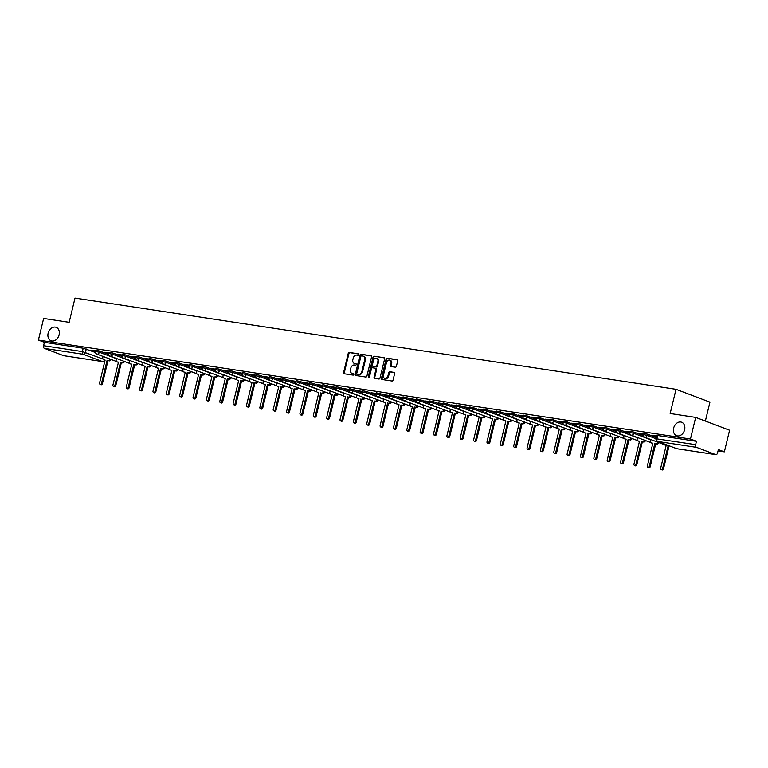 <?xml version="1.0" encoding="UTF-8"?>
<svg xmlns="http://www.w3.org/2000/svg" width="768" height="768" viewBox="0 0 768 768"><rect width="100%" height="100%" fill="white"/><g stroke="black" fill="none" stroke-linecap="round" stroke-linejoin="round"><path stroke-width="1.15" d="M358.666 354.624A0.768 0.586 -69.3 0 0 358.262 353.789L349.334 352.435A1.104 0.845 -69.3 0 0 348.23 353.376L343.584 372.566A1.104 0.845 -69.3 0 0 344.17 373.757L353.107 375.11A0.768 0.586 -69.3 0 0 353.462 373.622L352.31 373.45A3.533 2.698 -69.3 0 1 351.888 373.334A3.533 2.698 -69.3 0 1 350.448 369.629L350.832 368.026A3.533 2.698 -69.3 0 1 354.346 365.021L355.498 365.203A0.768 0.586 -69.3 0 0 355.862 363.706L354.71 363.533A3.533 2.698 -69.3 0 1 354.278 363.418A3.533 2.698 -69.3 0 1 352.838 359.712L353.232 358.109A3.533 2.698 -69.3 0 1 356.746 355.104L357.898 355.286A0.768 0.586 -69.3 0 0 358.666 354.624M673.642 428.131A7.19 5.491 -69.3 0 0 676.579 435.686A7.19 5.491 -69.3 0 0 684.605 429.792A7.19 5.491 -69.3 0 0 681.667 422.237A7.19 5.491 -69.3 0 0 673.642 428.131M48.134 333.216A7.19 5.491 -69.3 0 0 51.072 340.771A7.19 5.491 -69.3 0 0 59.098 334.877A7.19 5.491 -69.3 0 0 56.16 327.322A7.19 5.491 -69.3 0 0 48.134 333.216M395.299 367.2A1.104 0.845 -69.3 0 0 396.394 366.269L397.699 360.883A1.104 0.845 -69.3 0 0 397.114 359.683L387.197 358.186A1.104 0.845 -69.3 0 0 386.102 359.117L381.456 378.307A1.104 0.845 -69.3 0 0 382.042 379.507L391.958 381.014A1.104 0.845 -69.3 0 0 393.062 380.074L394.627 373.565A1.104 0.845 -69.3 0 0 394.051 372.374L389.808 371.731A1.104 0.845 -69.3 0 0 388.704 372.672L387.926 375.898A2.947 2.256 -69.3 0 1 384.634 378.317A2.947 2.256 -69.3 0 1 383.424 375.216L386.486 362.582A2.947 2.256 -69.3 0 1 389.779 360.163A2.947 2.256 -69.3 0 1 390.979 363.264L390.47 365.366A1.104 0.845 -69.3 0 0 391.056 366.557L395.299 367.2M38.4 340.07L43.632 318.451L69.149 322.32L75.005 298.099L676.022 389.299L670.166 413.52L695.683 417.398L690.451 439.008L38.4 340.07L44.4 342.336L43.584 345.706L82.387 351.59L102.883 358.963M371.558 356.918A1.104 0.845 -69.3 0 0 370.973 355.718L361.056 354.211A1.104 0.845 -69.3 0 0 359.962 355.152L355.315 374.342A1.104 0.845 -69.3 0 0 355.901 375.542L365.818 377.04A1.104 0.845 -69.3 0 0 366.912 376.109L371.558 356.918M374.131 356.198L384.048 357.706A1.104 0.845 -69.3 0 1 384.634 358.896L379.987 378.086A1.104 0.845 -69.3 0 1 378.893 379.027L374.64 378.384A1.104 0.845 -69.3 0 1 374.064 377.194L375.946 369.408A1.104 0.845 -69.3 0 0 375.36 368.208L372.547 367.786A1.104 0.845 -69.3 0 0 371.443 368.726L369.485 376.829A0.768 0.586 -69.3 0 1 368.314 376.646L373.027 357.139A1.104 0.845 -69.3 0 1 374.131 356.198L384.442 357.917M695.683 417.398L729.6 430.234L724.368 451.843L718.051 450.883M705.36 421.056L709.939 402.134L676.022 389.299M690.451 439.008L696.461 441.283L695.645 444.653A2.246 1.43 98.6 0 0 696.47 447.341L715.67 454.598A2.246 1.43 98.6 0 0 715.862 454.646A2.246 1.43 98.6 0 0 717.552 452.938L718.368 449.578L724.368 451.843M44.4 342.336L83.194 348.221L95.434 352.464M64.003 355.718A2.246 1.43 -81.4 0 1 63.802 355.709A2.246 1.43 -81.4 0 1 63.619 355.661L44.419 348.394A2.246 1.43 -81.4 0 1 43.584 345.706M108.922 352.963L104.122 352.234M122.285 354.989L117.475 354.259M135.638 357.014L130.838 356.285M149.002 359.04L144.192 358.31M162.355 361.066L157.555 360.336M175.718 363.091L170.918 362.362M189.082 365.126L184.272 364.397M202.435 367.152L197.635 366.422M215.798 369.178L210.998 368.448M229.162 371.203L224.352 370.474M242.515 373.229L237.715 372.499M255.878 375.254L251.078 374.534M269.242 377.29L264.432 376.56M282.595 379.315L277.795 378.586M295.958 381.341L291.149 380.611M309.312 383.366L304.512 382.637M322.675 385.392L317.875 384.662M336.038 387.418L331.229 386.698M349.392 389.453L344.592 388.723M362.755 391.478L357.955 390.749M376.118 393.504L371.309 392.774M389.472 395.53L384.672 394.8M402.835 397.555L398.035 396.826M416.198 399.59L411.389 398.861M429.552 401.616L424.752 400.886M442.915 403.642L438.106 402.912M456.269 405.667L451.469 404.938M469.632 407.693L464.832 406.963M482.995 409.718L478.186 408.989M496.349 411.754L491.549 411.024M509.712 413.779L504.912 413.05M523.075 415.805L518.266 415.075M536.429 417.83L531.629 417.101M549.792 419.856L544.982 419.126M563.155 421.882L558.346 421.152M576.509 423.917L571.709 423.187M589.872 425.942L585.062 425.213M603.226 427.968L598.426 427.238M616.589 429.994L611.789 429.264M629.952 432.019L625.142 431.29M643.306 434.045L638.506 433.315M656.669 436.08L651.869 435.35M647.376 434.141L647.088 435.341L643.19 434.554L643.478 433.354L647.376 434.141L656.314 437.53M634.013 432.115L633.725 433.306L629.827 432.518L630.115 431.328L634.013 432.115L643.181 435.581M620.65 430.09L620.362 431.28L616.464 430.493L616.762 429.302L620.65 430.09L629.827 433.555M607.296 428.064L607.008 429.254L603.11 428.467L603.398 427.277L607.296 428.064L616.464 431.53M593.933 426.038L593.645 427.229L589.747 426.442L590.035 425.242L593.933 426.038L603.101 429.504M580.579 424.003L580.282 425.203L576.394 424.416L576.682 423.216L580.579 424.003L589.747 427.478M567.216 421.978L566.928 423.178L563.03 422.39L563.318 421.19L567.216 421.978L576.384 425.453M553.853 419.952L553.565 421.142L549.667 420.355L549.955 419.165L553.853 419.952L563.021 423.418M540.499 417.926L540.211 419.117L536.314 418.33L536.602 417.139L540.499 417.926L549.667 421.392M527.136 415.901L526.848 417.091L522.95 416.304L523.238 415.114L527.136 415.901L536.304 419.366M513.773 413.866L513.485 415.066L509.587 414.278L509.875 413.078L513.773 413.866L522.941 417.341M500.419 411.84L500.131 413.04L496.234 412.253L496.522 411.053L500.419 411.84L509.587 415.315M487.056 409.814L486.768 411.014L482.87 410.218L483.158 409.027L487.056 409.814L496.224 413.29M473.702 407.789L473.405 408.979L469.507 408.192L469.805 407.002L473.702 407.789L482.87 411.254M460.339 405.763L460.051 406.954L456.154 406.166L456.442 404.976L460.339 405.763L469.507 409.229M446.976 403.738L446.688 404.928L442.79 404.141L443.078 402.95L446.976 403.738L456.144 407.203M433.622 401.702L433.334 402.902L429.437 402.115L429.725 400.915L433.622 401.702L442.79 405.178M420.259 399.677L419.971 400.877L416.074 400.09L416.362 398.89L420.259 399.677L429.427 403.152M406.896 397.651L406.608 398.851L402.71 398.054L402.998 396.864L406.896 397.651L416.064 401.126M393.542 395.626L393.254 396.816L389.357 396.029L389.645 394.838L393.542 395.626L402.71 399.091M380.179 393.6L379.891 394.79L375.994 394.003L376.282 392.813L380.179 393.6L389.347 397.066M366.816 391.574L366.528 392.765L362.63 391.978L362.928 390.778L366.816 391.574L375.994 395.04M353.462 389.539L353.174 390.739L349.277 389.952L349.565 388.752L353.462 389.539L362.63 393.014M340.099 387.514L339.811 388.714L335.914 387.926L336.202 386.726L340.099 387.514L349.267 390.989M326.746 385.488L326.448 386.688L322.55 385.891L322.848 384.701L326.746 385.488L335.914 388.963M313.382 383.462L313.094 384.653L309.197 383.866L309.485 382.675L313.382 383.462L322.55 386.928M300.019 381.437L299.731 382.627L295.834 381.84L296.122 380.65L300.019 381.437L309.187 384.902M286.666 379.411L286.378 380.602L282.48 379.814L282.768 378.614L286.666 379.411L295.834 382.877M273.302 377.376L273.014 378.576L269.117 377.789L269.405 376.589L273.302 377.376L282.47 380.851M259.939 375.35L259.651 376.55L255.754 375.763L256.042 374.563L259.939 375.35L269.107 378.826M246.586 373.325L246.298 374.525L242.4 373.728L242.688 372.538L246.586 373.325L255.754 376.8M233.222 371.299L232.934 372.49L229.037 371.702L229.325 370.512L233.222 371.299L242.39 374.765M219.859 369.274L219.571 370.464L215.674 369.677L215.971 368.486L219.859 369.274L229.037 372.739M206.506 367.248L206.218 368.438L202.32 367.651L202.608 366.451L206.506 367.248L215.674 370.714M193.142 365.213L192.854 366.413L188.957 365.626L189.245 364.426L193.142 365.213L202.31 368.688M179.789 363.187L179.491 364.387L175.603 363.6L175.891 362.4L179.789 363.187L188.957 366.662M166.426 361.162L166.138 362.362L162.24 361.565L162.528 360.374L166.426 361.162L175.594 364.637M153.062 359.136L152.774 360.326L148.877 359.539L149.165 358.349L153.062 359.136L162.23 362.602M139.709 357.11L139.421 358.301L135.523 357.514L135.811 356.323L139.709 357.11L148.877 360.576M126.346 355.085L126.058 356.275L122.16 355.488L122.448 354.288L126.346 355.085L135.514 358.55M112.982 353.05L112.694 354.25L108.797 353.462L109.085 352.262L112.982 353.05L122.15 356.525M99.629 351.024L99.341 352.224L95.443 351.437L95.731 350.237L99.629 351.024L108.797 354.499M95.558 350.928L90.758 350.198M90.701 350.429L95.51 351.158M696.461 441.283L656.832 435.379L656.026 438.749L695.645 444.653M104.064 352.454L108.864 353.184M117.427 354.48L122.227 355.21M130.781 356.506L135.59 357.235M144.144 358.531L148.944 359.261M157.498 360.566L162.307 361.286M170.861 362.592L175.67 363.322M184.224 364.618L189.024 365.347M197.578 366.643L202.387 367.373M210.941 368.669L215.741 369.398M224.304 370.694L229.104 371.424M237.658 372.73L242.467 373.45M251.021 374.755L255.821 375.485M264.384 376.781L269.184 377.51M277.738 378.806L282.547 379.536M291.101 380.832L295.901 381.562M304.454 382.858L309.264 383.587M317.818 384.893L322.618 385.613M331.181 386.918L335.981 387.648M344.534 388.944L349.344 389.674M357.898 390.97L362.698 391.699M371.261 392.995L376.061 393.725M384.614 395.021L389.424 395.75M397.978 397.056L402.778 397.786M411.341 399.082L416.141 399.811M424.694 401.107L429.504 401.837M438.058 403.133L442.858 403.862M451.411 405.158L456.221 405.888M464.774 407.184L469.574 407.914M478.138 409.219L482.938 409.949M491.491 411.245L496.301 411.974M504.854 413.27L509.654 414M518.218 415.296L523.018 416.026M531.571 417.322L536.381 418.051M544.934 419.347L549.734 420.077M558.298 421.382L563.098 422.112M571.651 423.408L576.461 424.138M585.014 425.434L589.814 426.163M598.368 427.459L603.178 428.189M611.731 429.485L616.531 430.214M625.094 431.51L629.894 432.24M638.448 433.546L643.258 434.275M651.811 435.571L656.611 436.301M354.278 363.418L354.96 363.677A3.533 2.698 -69.3 0 0 355.382 363.792L354.71 363.533M356.179 363.907L355.382 363.792M351.888 373.334L352.56 373.594A3.533 2.698 -69.3 0 0 352.982 373.699L352.31 373.45M353.779 373.824L352.982 373.699M358.579 353.99L350.006 352.694A1.104 0.845 -69.3 0 0 348.912 353.635L344.266 372.826A1.104 0.845 -69.3 0 0 344.458 373.805M371.366 355.93L361.738 354.47A1.104 0.845 -69.3 0 0 360.634 355.411L355.997 374.602A1.104 0.845 -69.3 0 0 356.189 375.581M361.622 355.853A0.768 0.586 -69.3 0 0 360.854 356.506L356.774 373.354A0.768 0.586 -69.3 0 0 357.187 374.189L358.406 374.371A3.533 2.698 -69.3 0 0 361.92 371.366L364.704 359.856A3.533 2.698 -69.3 0 0 363.264 356.141A3.533 2.698 -69.3 0 0 362.842 356.035L361.622 355.853M357.686 374.371A0.768 0.586 -69.3 0 0 357.859 374.438L357.187 374.189M363.264 356.141L363.946 356.4A3.533 2.698 -69.3 0 1 365.386 360.106L362.592 371.626A3.533 2.698 -69.3 0 1 359.078 374.63L357.859 374.438M375.619 368.304L376.042 368.467A1.104 0.845 -69.3 0 1 376.618 369.667L374.736 377.443A1.104 0.845 -69.3 0 0 374.928 378.422M374.803 356.458A1.104 0.845 -69.3 0 0 373.709 357.398L368.986 376.906A0.768 0.586 -69.3 0 0 369.024 377.434M377.894 361.334A2.947 2.256 -69.3 0 0 376.694 358.234A2.947 2.256 -69.3 0 0 373.402 360.643L372.326 365.098A1.104 0.845 -69.3 0 0 372.902 366.288L375.725 366.72A1.104 0.845 -69.3 0 0 376.819 365.779L377.894 361.334L378.576 361.584A2.947 2.256 -69.3 0 0 377.366 358.483L376.694 358.234M373.325 366.451A1.104 0.845 -69.3 0 0 373.584 366.547L372.902 366.288M378.576 361.584L377.501 366.038A1.104 0.845 -69.3 0 1 376.397 366.979L373.584 366.547M389.779 360.163L390.451 360.413A2.947 2.256 -69.3 0 1 391.661 363.514L391.152 365.626A1.104 0.845 -69.3 0 0 391.344 366.605M384.634 378.317L385.315 378.566A2.947 2.256 -69.3 0 0 388.608 376.147L387.926 375.898M394.445 372.586L390.48 371.99A1.104 0.845 -69.3 0 0 389.386 372.922L388.608 376.147M397.507 359.904L387.878 358.435A1.104 0.845 -69.3 0 0 386.774 359.376L382.138 378.566A1.104 0.845 -69.3 0 0 382.33 379.546M111.149 359.482A2.246 1.718 110.7 0 1 109.075 360.893L108.192 360.557A2.246 1.718 -69.3 0 0 110.266 359.146M103.066 356.419L102.816 357.485A2.246 1.718 -69.3 0 0 103.728 359.846A2.246 1.718 -69.3 0 0 103.997 359.923L105.11 360.086L99.552 383.059A1.296 0.989 -69.3 0 0 101.52 383.357L107.078 360.384M107.962 360.72L102.403 383.693A1.296 0.989 110.7 0 1 100.963 384.749L100.08 384.422M105.062 360.278L104.88 360.25A2.246 1.718 110.7 0 1 104.611 360.182A2.246 1.718 110.7 0 1 104.362 360.058M124.502 361.507A2.246 1.718 110.7 0 1 122.438 362.918L121.555 362.582A2.246 1.718 -69.3 0 0 123.619 361.171M116.429 358.454L116.17 359.51A2.246 1.718 -69.3 0 0 117.091 361.872A2.246 1.718 -69.3 0 0 117.36 361.949L118.474 362.112L112.915 385.085A1.296 0.989 -69.3 0 0 114.883 385.392L120.442 362.419M121.325 362.746L115.766 385.718A1.296 0.989 110.7 0 1 114.326 386.784L113.443 386.448M118.426 362.314L118.243 362.285A2.246 1.718 110.7 0 1 117.974 362.208A2.246 1.718 110.7 0 1 117.725 362.083M137.866 363.533A2.246 1.718 110.7 0 1 135.792 364.944L134.918 364.608A2.246 1.718 -69.3 0 0 136.982 363.197M129.792 360.48L129.533 361.546A2.246 1.718 -69.3 0 0 130.445 363.907A2.246 1.718 -69.3 0 0 130.714 363.974L131.827 364.147L126.278 387.12A1.296 0.989 -69.3 0 0 128.246 387.418L133.805 364.445M134.678 364.771L129.13 387.744A1.296 0.989 110.7 0 1 127.68 388.81L126.797 388.474M131.789 364.339L131.597 364.31A2.246 1.718 110.7 0 1 131.328 364.234A2.246 1.718 110.7 0 1 131.078 364.109M151.219 365.558A2.246 1.718 110.7 0 1 149.155 366.97L148.272 366.634A2.246 1.718 -69.3 0 0 150.346 365.232M143.146 362.506L142.886 363.571A2.246 1.718 -69.3 0 0 143.808 365.933A2.246 1.718 -69.3 0 0 144.077 366L145.19 366.173L139.632 389.146A1.296 0.989 -69.3 0 0 141.6 389.443L147.158 366.47M148.042 366.806L142.483 389.779A1.296 0.989 110.7 0 1 141.043 390.835L140.16 390.499M145.142 366.365L144.96 366.336A2.246 1.718 110.7 0 1 144.691 366.269A2.246 1.718 110.7 0 1 144.442 366.134M164.582 367.594A2.246 1.718 110.7 0 1 162.518 368.995L161.635 368.669A2.246 1.718 -69.3 0 0 163.699 367.258M156.509 364.531L156.25 365.597A2.246 1.718 -69.3 0 0 157.171 367.958A2.246 1.718 -69.3 0 0 157.44 368.026L158.554 368.198L152.995 391.171A1.296 0.989 -69.3 0 0 154.963 391.469L160.522 368.496M161.405 368.832L155.846 391.805A1.296 0.989 110.7 0 1 154.406 392.861L153.523 392.525M158.506 368.39L158.323 368.362A2.246 1.718 110.7 0 1 158.045 368.294A2.246 1.718 110.7 0 1 157.805 368.17M177.946 369.619A2.246 1.718 110.7 0 1 175.872 371.03L174.989 370.694A2.246 1.718 -69.3 0 0 177.062 369.283M169.872 366.557L169.613 367.622A2.246 1.718 -69.3 0 0 170.525 369.984A2.246 1.718 -69.3 0 0 170.794 370.061L171.907 370.224L166.349 393.197A1.296 0.989 -69.3 0 0 168.326 393.494L173.885 370.522M174.758 370.858L169.2 393.83A1.296 0.989 110.7 0 1 167.76 394.886L166.877 394.56M171.859 370.416L171.677 370.387A2.246 1.718 110.7 0 1 171.408 370.32A2.246 1.718 110.7 0 1 171.158 370.195M191.299 371.645A2.246 1.718 110.7 0 1 189.235 373.056L188.352 372.72A2.246 1.718 -69.3 0 0 190.416 371.309M183.226 368.592L182.966 369.648A2.246 1.718 -69.3 0 0 183.888 372.01A2.246 1.718 -69.3 0 0 184.157 372.086L185.27 372.25L179.712 395.222A1.296 0.989 -69.3 0 0 181.68 395.52L187.238 372.547M188.122 372.883L182.563 395.856A1.296 0.989 110.7 0 1 181.123 396.912L180.24 396.586M185.222 372.442L185.04 372.413A2.246 1.718 110.7 0 1 184.771 372.346A2.246 1.718 110.7 0 1 184.522 372.221M204.662 373.67A2.246 1.718 110.7 0 1 202.598 375.082L201.715 374.746A2.246 1.718 -69.3 0 0 203.779 373.334M196.589 370.618L196.33 371.674A2.246 1.718 -69.3 0 0 197.251 374.045A2.246 1.718 -69.3 0 0 197.52 374.112L198.634 374.275L193.075 397.248A1.296 0.989 -69.3 0 0 195.043 397.555L200.602 374.582M201.485 374.909L195.926 397.882A1.296 0.989 110.7 0 1 194.477 398.947L193.603 398.611M198.586 374.477L198.394 374.448A2.246 1.718 110.7 0 1 198.125 374.371A2.246 1.718 110.7 0 1 197.875 374.246M218.026 375.696A2.246 1.718 110.7 0 1 215.952 377.107L215.069 376.771A2.246 1.718 -69.3 0 0 217.142 375.36M209.942 372.643L209.693 373.709A2.246 1.718 -69.3 0 0 210.605 376.07A2.246 1.718 -69.3 0 0 210.874 376.138L211.987 376.31L206.429 399.283A1.296 0.989 -69.3 0 0 208.397 399.581L213.955 376.608M214.838 376.944L209.28 399.907A1.296 0.989 110.7 0 1 207.84 400.973L206.957 400.637M211.939 376.502L211.757 376.474A2.246 1.718 110.7 0 1 211.488 376.397A2.246 1.718 110.7 0 1 211.238 376.272M231.379 377.722A2.246 1.718 110.7 0 1 229.315 379.133L228.432 378.806A2.246 1.718 -69.3 0 0 230.496 377.395M223.306 374.669L223.046 375.734A2.246 1.718 -69.3 0 0 223.968 378.096A2.246 1.718 -69.3 0 0 224.237 378.163L225.35 378.336L219.792 401.309A1.296 0.989 -69.3 0 0 221.76 401.606L227.318 378.634M228.202 378.97L222.643 401.942A1.296 0.989 110.7 0 1 221.203 402.998L220.32 402.662M225.302 378.528L225.12 378.499A2.246 1.718 110.7 0 1 224.851 378.432A2.246 1.718 110.7 0 1 224.602 378.307M244.742 379.757A2.246 1.718 110.7 0 1 242.678 381.158L241.795 380.832A2.246 1.718 -69.3 0 0 243.859 379.421M236.669 376.694L236.41 377.76A2.246 1.718 -69.3 0 0 237.322 380.122A2.246 1.718 -69.3 0 0 237.6 380.189L238.714 380.362L233.155 403.334A1.296 0.989 -69.3 0 0 235.123 403.632L240.682 380.659M241.565 380.995L236.006 403.968A1.296 0.989 110.7 0 1 234.557 405.024L233.683 404.688M238.666 380.554L238.474 380.525A2.246 1.718 110.7 0 1 238.205 380.458A2.246 1.718 110.7 0 1 237.955 380.333M258.096 381.782A2.246 1.718 110.7 0 1 256.032 383.194L255.149 382.858A2.246 1.718 -69.3 0 0 257.222 381.446M250.022 378.72L249.763 379.786A2.246 1.718 -69.3 0 0 250.685 382.147A2.246 1.718 -69.3 0 0 250.954 382.224L252.067 382.387L246.509 405.36A1.296 0.989 -69.3 0 0 248.477 405.658L254.035 382.685M254.918 383.021L249.36 405.994A1.296 0.989 110.7 0 1 247.92 407.05L247.037 406.723M252.019 382.579L251.837 382.55A2.246 1.718 110.7 0 1 251.568 382.483A2.246 1.718 110.7 0 1 251.318 382.358M271.459 383.808A2.246 1.718 110.7 0 1 269.395 385.219L268.512 384.883A2.246 1.718 -69.3 0 0 270.576 383.472M263.386 380.755L263.126 381.811A2.246 1.718 -69.3 0 0 264.048 384.173A2.246 1.718 -69.3 0 0 264.317 384.25L265.43 384.413L259.872 407.386A1.296 0.989 -69.3 0 0 261.84 407.683L267.398 384.71M268.282 385.046L262.723 408.019A1.296 0.989 110.7 0 1 261.283 409.075L260.4 408.749M265.382 384.605L265.2 384.576A2.246 1.718 110.7 0 1 264.931 384.509A2.246 1.718 110.7 0 1 264.682 384.384M284.822 385.834A2.246 1.718 110.7 0 1 282.749 387.245L281.875 386.909A2.246 1.718 -69.3 0 0 283.939 385.498M276.749 382.781L276.49 383.846A2.246 1.718 -69.3 0 0 277.402 386.208A2.246 1.718 -69.3 0 0 277.67 386.275L278.784 386.438L273.226 409.411A1.296 0.989 -69.3 0 0 275.203 409.718L280.762 386.746M281.635 387.072L276.086 410.045A1.296 0.989 110.7 0 1 274.637 411.11L273.754 410.774M278.746 386.64L278.554 386.611A2.246 1.718 110.7 0 1 278.285 386.534A2.246 1.718 110.7 0 1 278.035 386.41M298.176 387.859A2.246 1.718 110.7 0 1 296.112 389.27L295.229 388.934A2.246 1.718 -69.3 0 0 297.302 387.523M290.102 384.806L289.843 385.872A2.246 1.718 -69.3 0 0 290.765 388.234A2.246 1.718 -69.3 0 0 291.034 388.301L292.147 388.474L286.589 411.446A1.296 0.989 -69.3 0 0 288.557 411.744L294.115 388.771M294.998 389.107L289.44 412.08A1.296 0.989 110.7 0 1 288 413.136L287.117 412.8M292.099 388.666L291.917 388.637A2.246 1.718 110.7 0 1 291.648 388.56A2.246 1.718 110.7 0 1 291.398 388.435M311.539 389.885A2.246 1.718 110.7 0 1 309.475 391.296L308.592 390.97A2.246 1.718 -69.3 0 0 310.656 389.558M303.466 386.832L303.206 387.898A2.246 1.718 -69.3 0 0 304.128 390.259A2.246 1.718 -69.3 0 0 304.397 390.326L305.51 390.499L299.952 413.472A1.296 0.989 -69.3 0 0 301.92 413.77L307.478 390.797M308.362 391.133L302.803 414.106A1.296 0.989 110.7 0 1 301.363 415.162L300.48 414.826M305.462 390.691L305.28 390.662A2.246 1.718 110.7 0 1 305.002 390.595A2.246 1.718 110.7 0 1 304.762 390.47M324.902 391.92A2.246 1.718 110.7 0 1 322.829 393.322L321.946 392.995A2.246 1.718 -69.3 0 0 324.019 391.584M316.819 388.858L316.57 389.923A2.246 1.718 -69.3 0 0 317.482 392.285A2.246 1.718 -69.3 0 0 317.75 392.352L318.864 392.525L313.306 415.498A1.296 0.989 -69.3 0 0 315.283 415.795L320.832 392.822M321.715 393.158L316.157 416.131A1.296 0.989 110.7 0 1 314.717 417.187L313.834 416.851M318.816 392.717L318.634 392.688A2.246 1.718 110.7 0 1 318.365 392.621A2.246 1.718 110.7 0 1 318.115 392.496M338.256 393.946A2.246 1.718 110.7 0 1 336.192 395.357L335.309 395.021A2.246 1.718 -69.3 0 0 337.373 393.61M330.182 390.883L329.923 391.949A2.246 1.718 -69.3 0 0 330.845 394.31A2.246 1.718 -69.3 0 0 331.114 394.387L332.227 394.55L326.669 417.523A1.296 0.989 -69.3 0 0 328.637 417.821L334.195 394.848M335.078 395.184L329.52 418.157A1.296 0.989 110.7 0 1 328.08 419.213L327.197 418.886M332.179 394.742L331.997 394.714A2.246 1.718 110.7 0 1 331.728 394.646A2.246 1.718 110.7 0 1 331.478 394.522M351.619 395.971A2.246 1.718 110.7 0 1 349.555 397.382L348.672 397.046A2.246 1.718 -69.3 0 0 350.736 395.635M343.546 392.918L343.286 393.974A2.246 1.718 -69.3 0 0 344.198 396.336A2.246 1.718 -69.3 0 0 344.477 396.413L345.59 396.576L340.032 419.549A1.296 0.989 -69.3 0 0 342 419.846L347.558 396.874M348.442 397.21L342.883 420.182A1.296 0.989 110.7 0 1 341.434 421.248L340.56 420.912M345.542 396.768L345.35 396.739A2.246 1.718 110.7 0 1 345.082 396.672A2.246 1.718 110.7 0 1 344.832 396.547M364.982 397.997A2.246 1.718 110.7 0 1 362.909 399.408L362.026 399.072A2.246 1.718 -69.3 0 0 364.099 397.661M356.899 394.944L356.65 396.01A2.246 1.718 -69.3 0 0 357.562 398.371A2.246 1.718 -69.3 0 0 357.83 398.438L358.944 398.611L353.386 421.574A1.296 0.989 -69.3 0 0 355.354 421.882L360.912 398.909M361.795 399.235L356.237 422.208A1.296 0.989 110.7 0 1 354.797 423.274L353.914 422.938M358.896 398.803L358.714 398.774A2.246 1.718 110.7 0 1 358.445 398.698A2.246 1.718 110.7 0 1 358.195 398.573M378.336 400.022A2.246 1.718 110.7 0 1 376.272 401.434L375.389 401.098A2.246 1.718 -69.3 0 0 377.453 399.686M370.262 396.97L370.003 398.035A2.246 1.718 -69.3 0 0 370.925 400.397A2.246 1.718 -69.3 0 0 371.194 400.464L372.307 400.637L366.749 423.61A1.296 0.989 -69.3 0 0 368.717 423.907L374.275 400.934M375.158 401.27L369.6 424.243A1.296 0.989 110.7 0 1 368.16 425.299L367.277 424.963M372.259 400.829L372.077 400.8A2.246 1.718 110.7 0 1 371.808 400.723A2.246 1.718 110.7 0 1 371.558 400.598M391.699 402.048A2.246 1.718 110.7 0 1 389.626 403.459L388.752 403.133A2.246 1.718 -69.3 0 0 390.816 401.722M383.626 398.995L383.366 400.061A2.246 1.718 -69.3 0 0 384.278 402.422A2.246 1.718 -69.3 0 0 384.557 402.49L385.661 402.662L380.112 425.635A1.296 0.989 -69.3 0 0 382.08 425.933L387.638 402.96M388.522 403.296L382.963 426.269A1.296 0.989 110.7 0 1 381.514 427.325L380.64 426.989M385.622 402.854L385.43 402.826A2.246 1.718 110.7 0 1 385.162 402.758A2.246 1.718 110.7 0 1 384.912 402.634M405.053 404.083A2.246 1.718 110.7 0 1 402.989 405.494L402.106 405.158A2.246 1.718 -69.3 0 0 404.179 403.747M396.979 401.021L396.72 402.086A2.246 1.718 -69.3 0 0 397.642 404.448A2.246 1.718 -69.3 0 0 397.91 404.515L399.024 404.688L393.466 427.661A1.296 0.989 -69.3 0 0 395.434 427.958L400.992 404.986M401.875 405.322L396.317 428.294A1.296 0.989 110.7 0 1 394.877 429.35L393.994 429.014M398.976 404.88L398.794 404.851A2.246 1.718 110.7 0 1 398.525 404.784A2.246 1.718 110.7 0 1 398.275 404.659M418.416 406.109A2.246 1.718 110.7 0 1 416.352 407.52L415.469 407.184A2.246 1.718 -69.3 0 0 417.533 405.773M410.342 403.046L410.083 404.112A2.246 1.718 -69.3 0 0 411.005 406.474A2.246 1.718 -69.3 0 0 411.274 406.55L412.387 406.714L406.829 429.686A1.296 0.989 -69.3 0 0 408.797 429.984L414.355 407.011M415.238 407.347L409.68 430.32A1.296 0.989 110.7 0 1 408.24 431.376L407.357 431.05M412.339 406.906L412.157 406.877A2.246 1.718 110.7 0 1 411.888 406.81A2.246 1.718 110.7 0 1 411.638 406.685M431.779 408.134A2.246 1.718 110.7 0 1 429.706 409.546L428.832 409.21A2.246 1.718 -69.3 0 0 430.896 407.798M423.706 405.082L423.446 406.138A2.246 1.718 -69.3 0 0 424.358 408.499A2.246 1.718 -69.3 0 0 424.627 408.576L425.741 408.739L420.182 431.712A1.296 0.989 -69.3 0 0 422.16 432.01L427.718 409.037M428.592 409.373L423.034 432.346A1.296 0.989 110.7 0 1 421.594 433.411L420.71 433.075M425.702 408.931L425.51 408.912A2.246 1.718 110.7 0 1 425.242 408.835A2.246 1.718 110.7 0 1 424.992 408.71M445.133 410.16A2.246 1.718 110.7 0 1 443.069 411.571L442.186 411.235A2.246 1.718 -69.3 0 0 444.259 409.824M437.059 407.107L436.8 408.173A2.246 1.718 -69.3 0 0 437.722 410.534A2.246 1.718 -69.3 0 0 437.99 410.602L439.104 410.774L433.546 433.747A1.296 0.989 -69.3 0 0 435.514 434.045L441.072 411.072M441.955 411.398L436.397 434.371A1.296 0.989 110.7 0 1 434.957 435.437L434.074 435.101M439.056 410.966L438.874 410.938A2.246 1.718 110.7 0 1 438.605 410.861A2.246 1.718 110.7 0 1 438.355 410.736M458.496 412.186A2.246 1.718 110.7 0 1 456.432 413.597L455.549 413.261A2.246 1.718 -69.3 0 0 457.613 411.859M450.422 409.133L450.163 410.198A2.246 1.718 -69.3 0 0 451.085 412.56A2.246 1.718 -69.3 0 0 451.354 412.627L452.467 412.8L446.909 435.773A1.296 0.989 -69.3 0 0 448.877 436.07L454.435 413.098M455.318 413.434L449.76 436.406A1.296 0.989 110.7 0 1 448.32 437.462L447.437 437.126M452.419 412.992L452.237 412.963A2.246 1.718 110.7 0 1 451.958 412.896A2.246 1.718 110.7 0 1 451.709 412.762M471.859 414.211A2.246 1.718 110.7 0 1 469.786 415.622L468.902 415.296A2.246 1.718 -69.3 0 0 470.976 413.885M463.776 411.158L463.526 412.224A2.246 1.718 -69.3 0 0 464.438 414.586A2.246 1.718 -69.3 0 0 464.707 414.653L465.821 414.826L460.262 437.798A1.296 0.989 -69.3 0 0 462.24 438.096L467.789 415.123M468.672 415.459L463.114 438.432A1.296 0.989 110.7 0 1 461.674 439.488L460.79 439.152M465.773 415.018L465.59 414.989A2.246 1.718 110.7 0 1 465.322 414.922A2.246 1.718 110.7 0 1 465.072 414.797M485.213 416.246A2.246 1.718 110.7 0 1 483.149 417.658L482.266 417.322A2.246 1.718 -69.3 0 0 484.33 415.91M477.139 413.184L476.88 414.25A2.246 1.718 -69.3 0 0 477.802 416.611A2.246 1.718 -69.3 0 0 478.07 416.678L479.184 416.851L473.626 439.824A1.296 0.989 -69.3 0 0 475.594 440.122L481.152 417.149M482.035 417.485L476.477 440.458A1.296 0.989 110.7 0 1 475.037 441.514L474.154 441.178M479.136 417.043L478.954 417.014A2.246 1.718 110.7 0 1 478.685 416.947A2.246 1.718 110.7 0 1 478.435 416.822M498.576 418.272A2.246 1.718 110.7 0 1 496.512 419.683L495.629 419.347A2.246 1.718 -69.3 0 0 497.693 417.936M490.502 415.21L490.243 416.275A2.246 1.718 -69.3 0 0 491.155 418.637A2.246 1.718 -69.3 0 0 491.434 418.714L492.547 418.877L486.989 441.85A1.296 0.989 -69.3 0 0 488.957 442.147L494.515 419.174M495.398 419.51L489.84 442.483A1.296 0.989 110.7 0 1 488.39 443.539L487.517 443.213M492.499 419.069L492.307 419.04A2.246 1.718 110.7 0 1 492.038 418.973A2.246 1.718 110.7 0 1 491.789 418.848M511.939 420.298A2.246 1.718 110.7 0 1 509.866 421.709L508.982 421.373A2.246 1.718 -69.3 0 0 511.056 419.962M503.856 417.245L503.606 418.301A2.246 1.718 -69.3 0 0 504.518 420.662A2.246 1.718 -69.3 0 0 504.787 420.739L505.901 420.902L500.342 443.875A1.296 0.989 -69.3 0 0 502.31 444.173L507.869 421.21M508.752 421.536L503.194 444.509A1.296 0.989 110.7 0 1 501.754 445.574L500.87 445.238M505.853 421.094L505.67 421.075A2.246 1.718 110.7 0 1 505.402 420.998A2.246 1.718 110.7 0 1 505.152 420.874M525.293 422.323A2.246 1.718 110.7 0 1 523.229 423.734L522.346 423.398A2.246 1.718 -69.3 0 0 524.41 421.987M517.219 419.27L516.96 420.336A2.246 1.718 -69.3 0 0 517.882 422.698A2.246 1.718 -69.3 0 0 518.15 422.765L519.264 422.938L513.706 445.91A1.296 0.989 -69.3 0 0 515.674 446.208L521.232 423.235M522.115 423.562L516.557 446.534A1.296 0.989 110.7 0 1 515.117 447.6L514.234 447.264M519.216 423.13L519.034 423.101A2.246 1.718 110.7 0 1 518.765 423.024A2.246 1.718 110.7 0 1 518.515 422.899M538.656 424.349A2.246 1.718 110.7 0 1 536.582 425.76L535.709 425.424A2.246 1.718 -69.3 0 0 537.773 424.022M530.582 421.296L530.323 422.362A2.246 1.718 -69.3 0 0 531.235 424.723A2.246 1.718 -69.3 0 0 531.504 424.79L532.618 424.963L527.069 447.936A1.296 0.989 -69.3 0 0 529.037 448.234L534.595 425.261M535.469 425.597L529.92 448.57A1.296 0.989 110.7 0 1 528.47 449.626L527.587 449.29M532.579 425.155L532.387 425.126A2.246 1.718 110.7 0 1 532.118 425.059A2.246 1.718 110.7 0 1 531.869 424.925M552.01 426.374A2.246 1.718 110.7 0 1 549.946 427.786L549.062 427.459A2.246 1.718 -69.3 0 0 551.136 426.048M543.936 423.322L543.677 424.387A2.246 1.718 -69.3 0 0 544.598 426.749A2.246 1.718 -69.3 0 0 544.867 426.816L545.981 426.989L540.422 449.962A1.296 0.989 -69.3 0 0 542.39 450.259L547.949 427.286M548.832 427.622L543.274 450.595A1.296 0.989 110.7 0 1 541.834 451.651L540.95 451.315M545.933 427.181L545.75 427.152A2.246 1.718 110.7 0 1 545.482 427.085A2.246 1.718 110.7 0 1 545.232 426.96M565.373 428.41A2.246 1.718 110.7 0 1 563.309 429.821L562.426 429.485A2.246 1.718 -69.3 0 0 564.49 428.074M557.299 425.347L557.04 426.413A2.246 1.718 -69.3 0 0 557.962 428.774A2.246 1.718 -69.3 0 0 558.23 428.842L559.344 429.014L553.786 451.987A1.296 0.989 -69.3 0 0 555.754 452.285L561.312 429.312M562.195 429.648L556.637 452.621A1.296 0.989 110.7 0 1 555.197 453.677L554.314 453.341M559.296 429.206L559.114 429.178A2.246 1.718 110.7 0 1 558.835 429.11A2.246 1.718 110.7 0 1 558.595 428.986M578.736 430.435A2.246 1.718 110.7 0 1 576.662 431.846L575.779 431.51A2.246 1.718 -69.3 0 0 577.853 430.099M570.662 427.373L570.403 428.438A2.246 1.718 -69.3 0 0 571.315 430.8A2.246 1.718 -69.3 0 0 571.584 430.877L572.698 431.04L567.139 454.013A1.296 0.989 -69.3 0 0 569.117 454.31L574.675 431.338M575.549 431.674L569.99 454.646A1.296 0.989 110.7 0 1 568.55 455.702L567.667 455.376M572.65 431.232L572.467 431.203A2.246 1.718 110.7 0 1 572.198 431.136A2.246 1.718 110.7 0 1 571.949 431.011M592.09 432.461A2.246 1.718 110.7 0 1 590.026 433.872L589.142 433.536A2.246 1.718 -69.3 0 0 591.206 432.125M584.016 429.408L583.757 430.464A2.246 1.718 -69.3 0 0 584.678 432.826A2.246 1.718 -69.3 0 0 584.947 432.902L586.061 433.066L580.502 456.038A1.296 0.989 -69.3 0 0 582.47 456.346L588.029 433.373M588.912 433.699L583.354 456.672A1.296 0.989 110.7 0 1 581.914 457.738L581.03 457.402M586.013 433.258L585.83 433.238A2.246 1.718 110.7 0 1 585.562 433.162A2.246 1.718 110.7 0 1 585.312 433.037M605.453 434.486A2.246 1.718 110.7 0 1 603.389 435.898L602.506 435.562A2.246 1.718 -69.3 0 0 604.57 434.15M597.379 431.434L597.12 432.499A2.246 1.718 -69.3 0 0 598.042 434.861A2.246 1.718 -69.3 0 0 598.31 434.928L599.424 435.101L593.866 458.074A1.296 0.989 -69.3 0 0 595.834 458.371L601.392 435.398M602.275 435.725L596.717 458.698A1.296 0.989 110.7 0 1 595.267 459.763L594.394 459.427M599.376 435.293L599.194 435.264A2.246 1.718 110.7 0 1 598.915 435.187A2.246 1.718 110.7 0 1 598.666 435.062M618.816 436.512A2.246 1.718 110.7 0 1 616.742 437.923L615.859 437.587A2.246 1.718 -69.3 0 0 617.933 436.186M610.733 433.459L610.483 434.525A2.246 1.718 -69.3 0 0 611.395 436.886A2.246 1.718 -69.3 0 0 611.664 436.954L612.778 437.126L607.219 460.099A1.296 0.989 -69.3 0 0 609.197 460.397L614.746 437.424M615.629 437.76L610.07 460.733A1.296 0.989 110.7 0 1 608.63 461.789L607.747 461.453M612.73 437.318L612.547 437.29A2.246 1.718 110.7 0 1 612.278 437.222A2.246 1.718 110.7 0 1 612.029 437.088M632.17 438.547A2.246 1.718 110.7 0 1 630.106 439.949L629.222 439.622A2.246 1.718 -69.3 0 0 631.286 438.211M624.096 435.485L623.837 436.55A2.246 1.718 -69.3 0 0 624.758 438.912A2.246 1.718 -69.3 0 0 625.027 438.979L626.141 439.152L620.582 462.125A1.296 0.989 -69.3 0 0 622.55 462.422L628.109 439.45M628.992 439.786L623.434 462.758A1.296 0.989 110.7 0 1 621.994 463.814L621.11 463.478M626.093 439.344L625.91 439.315A2.246 1.718 110.7 0 1 625.642 439.248A2.246 1.718 110.7 0 1 625.392 439.123M645.533 440.573A2.246 1.718 110.7 0 1 643.469 441.984L642.586 441.648A2.246 1.718 -69.3 0 0 644.65 440.237M637.459 437.51L637.2 438.576A2.246 1.718 -69.3 0 0 638.112 440.938A2.246 1.718 -69.3 0 0 638.39 441.005L639.504 441.178L633.946 464.15A1.296 0.989 -69.3 0 0 635.914 464.448L641.472 441.475M642.355 441.811L636.797 464.784A1.296 0.989 110.7 0 1 635.347 465.84L634.474 465.514M639.456 441.37L639.264 441.341A2.246 1.718 110.7 0 1 638.995 441.274A2.246 1.718 110.7 0 1 638.746 441.149M658.896 442.598A2.246 1.718 110.7 0 1 656.822 444.01L655.939 443.674A2.246 1.718 -69.3 0 0 658.013 442.262M650.813 439.546L650.563 440.602A2.246 1.718 -69.3 0 0 651.475 442.963A2.246 1.718 -69.3 0 0 651.744 443.04L652.858 443.203L647.299 466.176A1.296 0.989 -69.3 0 0 649.267 466.474L654.826 443.501M655.709 443.837L650.15 466.81A1.296 0.989 110.7 0 1 648.71 467.866L647.827 467.539M652.81 443.395L652.627 443.366A2.246 1.718 110.7 0 1 652.358 443.299A2.246 1.718 110.7 0 1 652.109 443.174M669.398 445.91L668.515 445.584M663.907 443.837A2.246 1.718 -69.3 0 0 664.838 444.989A2.246 1.718 -69.3 0 0 665.107 445.066L666.221 445.229L660.662 468.202A1.296 0.989 -69.3 0 0 662.63 468.509L668.189 445.536M669.072 445.862L663.514 468.835A1.296 0.989 110.7 0 1 662.074 469.901L661.19 469.565M666.173 445.43L665.99 445.402A2.246 1.718 110.7 0 1 665.722 445.325A2.246 1.718 110.7 0 1 665.472 445.2M696.47 447.341L657.677 441.446L676.877 448.714L715.67 454.598M86.266 348.998L85.45 352.368A2.246 1.718 -69.3 0 1 83.213 354.278L44.419 348.394M63.619 355.661L102.413 361.546L83.213 354.278A2.246 1.43 -81.4 0 1 82.387 351.59L83.194 348.221M643.19 434.554A2.246 2.246 0 0 0 644.573 437.184A2.246 1.718 110.7 0 0 644.842 437.251A2.246 1.718 110.7 0 0 647.088 435.341L656.026 438.72M629.827 432.518A2.246 2.246 0 0 0 631.219 435.149A2.246 1.718 110.7 0 0 631.488 435.226A2.246 1.718 110.7 0 0 633.725 433.306L650.765 439.757M616.464 430.493A2.246 2.246 0 0 0 617.856 433.123A2.246 1.718 110.7 0 0 618.125 433.2A2.246 1.718 110.7 0 0 620.362 431.28L637.402 437.731M603.11 428.467A2.246 2.246 0 0 0 604.493 431.098A2.246 1.718 110.7 0 0 604.771 431.165A2.246 1.718 110.7 0 0 607.008 429.254L624.048 435.706M589.747 426.442A2.246 2.246 0 0 0 591.139 429.072A2.246 1.718 110.7 0 0 591.408 429.139A2.246 1.718 110.7 0 0 593.645 427.229L610.685 433.68M576.394 424.416A2.246 2.246 0 0 0 577.776 427.046A2.246 1.718 110.7 0 0 578.045 427.114A2.246 1.718 110.7 0 0 580.282 425.203L597.322 431.645M563.03 422.39A2.246 2.246 0 0 0 564.422 425.021A2.246 1.718 110.7 0 0 564.691 425.088A2.246 1.718 110.7 0 0 566.928 423.178L583.968 429.619M549.667 420.355A2.246 2.246 0 0 0 551.059 422.986A2.246 1.718 110.7 0 0 551.328 423.062A2.246 1.718 110.7 0 0 553.565 421.142L570.605 427.594M536.314 418.33A2.246 2.246 0 0 0 537.696 420.96A2.246 1.718 110.7 0 0 537.965 421.037A2.246 1.718 110.7 0 0 540.211 419.117L557.242 425.568M522.95 416.304A2.246 2.246 0 0 0 524.342 418.934A2.246 1.718 110.7 0 0 524.611 419.002A2.246 1.718 110.7 0 0 526.848 417.091L543.888 423.542M509.587 414.278A2.246 2.246 0 0 0 510.979 416.909A2.246 1.718 110.7 0 0 511.248 416.976A2.246 1.718 110.7 0 0 513.485 415.066L530.525 421.517M496.234 412.253A2.246 2.246 0 0 0 497.616 414.883A2.246 1.718 110.7 0 0 497.894 414.95A2.246 1.718 110.7 0 0 500.131 413.04L517.162 419.482M482.87 410.218A2.246 2.246 0 0 0 484.262 412.848A2.246 1.718 110.7 0 0 484.531 412.925A2.246 1.718 110.7 0 0 486.768 411.014L503.808 417.456M469.507 408.192A2.246 2.246 0 0 0 470.899 410.822A2.246 1.718 110.7 0 0 471.168 410.899A2.246 1.718 110.7 0 0 473.405 408.979L490.445 415.43M456.154 406.166A2.246 2.246 0 0 0 457.546 408.797A2.246 1.718 110.7 0 0 457.814 408.864A2.246 1.718 110.7 0 0 460.051 406.954L477.091 413.405M442.79 404.141A2.246 2.246 0 0 0 444.182 406.771A2.246 1.718 110.7 0 0 444.451 406.838A2.246 1.718 110.7 0 0 446.688 404.928L463.728 411.379M429.437 402.115A2.246 2.246 0 0 0 430.819 404.746A2.246 1.718 110.7 0 0 431.088 404.813A2.246 1.718 110.7 0 0 433.334 402.902L450.365 409.354M416.074 400.09A2.246 2.246 0 0 0 417.466 402.72A2.246 1.718 110.7 0 0 417.734 402.787A2.246 1.718 110.7 0 0 419.971 400.877L437.011 407.318M402.71 398.054A2.246 2.246 0 0 0 404.102 400.685A2.246 1.718 110.7 0 0 404.371 400.762A2.246 1.718 110.7 0 0 406.608 398.851L423.648 405.293M389.357 396.029A2.246 2.246 0 0 0 390.739 398.659A2.246 1.718 110.7 0 0 391.008 398.736A2.246 1.718 110.7 0 0 393.254 396.816L410.285 403.267M375.994 394.003A2.246 2.246 0 0 0 377.386 396.634A2.246 1.718 110.7 0 0 377.654 396.701A2.246 1.718 110.7 0 0 379.891 394.79L396.931 401.242M362.63 391.978A2.246 2.246 0 0 0 364.022 394.608A2.246 1.718 110.7 0 0 364.291 394.675A2.246 1.718 110.7 0 0 366.528 392.765L383.568 399.216M349.277 389.952A2.246 2.246 0 0 0 350.659 392.582A2.246 1.718 110.7 0 0 350.938 392.65A2.246 1.718 110.7 0 0 353.174 390.739L370.214 397.19M335.914 387.926A2.246 2.246 0 0 0 337.306 390.557A2.246 1.718 110.7 0 0 337.574 390.624A2.246 1.718 110.7 0 0 339.811 388.714L356.851 395.155M322.55 385.891A2.246 2.246 0 0 0 323.942 388.522A2.246 1.718 110.7 0 0 324.211 388.598A2.246 1.718 110.7 0 0 326.448 386.688L343.488 393.13M309.197 383.866A2.246 2.246 0 0 0 310.589 386.496A2.246 1.718 110.7 0 0 310.858 386.573A2.246 1.718 110.7 0 0 313.094 384.653L330.134 391.104M295.834 381.84A2.246 2.246 0 0 0 297.226 384.47A2.246 1.718 110.7 0 0 297.494 384.538A2.246 1.718 110.7 0 0 299.731 382.627L316.771 389.078M282.48 379.814A2.246 2.246 0 0 0 283.862 382.445A2.246 1.718 110.7 0 0 284.131 382.512A2.246 1.718 110.7 0 0 286.378 380.602L303.408 387.053M269.117 377.789A2.246 2.246 0 0 0 270.509 380.419A2.246 1.718 110.7 0 0 270.778 380.486A2.246 1.718 110.7 0 0 273.014 378.576L290.054 385.027M255.754 375.763A2.246 2.246 0 0 0 257.146 378.394A2.246 1.718 110.7 0 0 257.414 378.461A2.246 1.718 110.7 0 0 259.651 376.55L276.691 382.992M242.4 373.728A2.246 2.246 0 0 0 243.782 376.358A2.246 1.718 110.7 0 0 244.051 376.435A2.246 1.718 110.7 0 0 246.298 374.525L263.328 380.966M229.037 371.702A2.246 2.246 0 0 0 230.429 374.333A2.246 1.718 110.7 0 0 230.698 374.41A2.246 1.718 110.7 0 0 232.934 372.49L249.974 378.941M215.674 369.677A2.246 2.246 0 0 0 217.066 372.307A2.246 1.718 110.7 0 0 217.334 372.374A2.246 1.718 110.7 0 0 219.571 370.464L236.611 376.915M202.32 367.651A2.246 2.246 0 0 0 203.702 370.282A2.246 1.718 110.7 0 0 203.981 370.349A2.246 1.718 110.7 0 0 206.218 368.438L223.258 374.89M188.957 365.626A2.246 2.246 0 0 0 190.349 368.256A2.246 1.718 110.7 0 0 190.618 368.323A2.246 1.718 110.7 0 0 192.854 366.413L209.894 372.864M175.603 363.6A2.246 2.246 0 0 0 176.986 366.23A2.246 1.718 110.7 0 0 177.254 366.298A2.246 1.718 110.7 0 0 179.491 364.387L196.531 370.829M162.24 361.565A2.246 2.246 0 0 0 163.632 364.195A2.246 1.718 110.7 0 0 163.901 364.272A2.246 1.718 110.7 0 0 166.138 362.362L183.178 368.803M148.877 359.539A2.246 2.246 0 0 0 150.269 362.17A2.246 1.718 110.7 0 0 150.538 362.246A2.246 1.718 110.7 0 0 152.774 360.326L169.814 366.778M135.523 357.514A2.246 2.246 0 0 0 136.906 360.144A2.246 1.718 110.7 0 0 137.174 360.211A2.246 1.718 110.7 0 0 139.421 358.301L156.451 364.752M122.16 355.488A2.246 2.246 0 0 0 123.552 358.118A2.246 1.718 110.7 0 0 123.821 358.186A2.246 1.718 110.7 0 0 126.058 356.275L143.098 362.726M108.797 353.462A2.246 2.246 0 0 0 110.189 356.093A2.246 1.718 110.7 0 0 110.458 356.16A2.246 1.718 110.7 0 0 112.694 354.25L129.734 360.701M95.443 351.437A2.246 2.246 0 0 0 96.826 354.067A2.246 1.718 110.7 0 0 97.104 354.134A2.246 1.718 110.7 0 0 99.341 352.224L116.371 358.666M116.477 361.411A2.246 1.718 110.7 0 1 116.294 361.402A2.246 1.718 -69.3 0 1 116.026 361.325A2.246 2.246 0 0 0 116.506 361.45M115.776 361.2A2.246 1.718 -69.3 0 0 116.026 361.325L96.826 354.067M129.84 363.437A2.246 1.718 110.7 0 1 129.658 363.427A2.246 1.718 -69.3 0 1 129.389 363.35A2.246 2.246 0 0 0 129.869 363.475M129.139 363.226A2.246 1.718 -69.3 0 0 129.389 363.35L110.189 356.093M143.194 365.472A2.246 1.718 110.7 0 1 143.011 365.453A2.246 1.718 -69.3 0 1 142.742 365.386A2.246 2.246 0 0 0 143.222 365.501M142.493 365.261A2.246 1.718 -69.3 0 0 142.742 365.386L123.552 358.118M156.557 367.498A2.246 1.718 110.7 0 1 156.374 367.478A2.246 1.718 -69.3 0 1 156.106 367.411A2.246 2.246 0 0 0 156.586 367.536M155.856 367.286A2.246 1.718 -69.3 0 0 156.106 367.411L136.906 360.144M169.92 369.523A2.246 1.718 110.7 0 1 169.738 369.504A2.246 1.718 -69.3 0 1 169.469 369.437A2.246 2.246 0 0 0 169.949 369.562M169.219 369.312A2.246 1.718 -69.3 0 0 169.469 369.437L150.269 362.17M183.274 371.549A2.246 1.718 110.7 0 1 183.091 371.53A2.246 1.718 -69.3 0 1 182.822 371.462A2.246 2.246 0 0 0 183.302 371.587M182.573 371.338A2.246 1.718 -69.3 0 0 182.822 371.462L163.632 364.195M196.637 373.574A2.246 1.718 110.7 0 1 196.454 373.565A2.246 1.718 -69.3 0 1 196.186 373.488A2.246 2.246 0 0 0 196.666 373.613M195.936 373.363A2.246 1.718 -69.3 0 0 196.186 373.488L176.986 366.23M209.99 375.6A2.246 1.718 110.7 0 1 209.818 375.59A2.246 1.718 -69.3 0 1 209.539 375.514A2.246 2.246 0 0 0 210.029 375.638M209.29 375.389A2.246 1.718 -69.3 0 0 209.539 375.514L190.349 368.256M223.354 377.635A2.246 1.718 110.7 0 1 223.171 377.616A2.246 1.718 -69.3 0 1 222.902 377.549A2.246 2.246 0 0 0 223.382 377.664M222.653 377.424A2.246 1.718 -69.3 0 0 222.902 377.549L203.702 370.282M236.717 379.661A2.246 1.718 110.7 0 1 236.534 379.642A2.246 1.718 -69.3 0 1 236.266 379.574A2.246 2.246 0 0 0 236.746 379.699M236.016 379.45A2.246 1.718 -69.3 0 0 236.266 379.574L217.066 372.307M250.07 381.686A2.246 1.718 110.7 0 1 249.888 381.667A2.246 1.718 -69.3 0 1 249.619 381.6A2.246 2.246 0 0 0 250.099 381.725M249.37 381.475A2.246 1.718 -69.3 0 0 249.619 381.6L230.429 374.333M263.434 383.712A2.246 1.718 110.7 0 1 263.251 383.693A2.246 1.718 -69.3 0 1 262.982 383.626A2.246 2.246 0 0 0 263.462 383.75M262.733 383.501A2.246 1.718 -69.3 0 0 262.982 383.626L243.782 376.358M276.797 385.738A2.246 1.718 110.7 0 1 276.614 385.728A2.246 1.718 -69.3 0 1 276.346 385.651A2.246 2.246 0 0 0 276.826 385.776M276.096 385.526A2.246 1.718 -69.3 0 0 276.346 385.651L257.146 378.394M290.15 387.763A2.246 1.718 110.7 0 1 289.968 387.754A2.246 1.718 -69.3 0 1 289.699 387.677A2.246 2.246 0 0 0 290.179 387.802M289.45 387.552A2.246 1.718 -69.3 0 0 289.699 387.677L270.509 380.419M303.514 389.798A2.246 1.718 110.7 0 1 303.331 389.779A2.246 1.718 -69.3 0 1 303.062 389.712A2.246 2.246 0 0 0 303.542 389.837M302.813 389.587A2.246 1.718 -69.3 0 0 303.062 389.712L283.862 382.445M316.877 391.824A2.246 1.718 110.7 0 1 316.694 391.805A2.246 1.718 -69.3 0 1 316.416 391.738A2.246 2.246 0 0 0 316.906 391.862M316.176 391.613A2.246 1.718 -69.3 0 0 316.416 391.738L297.226 384.47M330.23 393.85A2.246 1.718 110.7 0 1 330.048 393.83A2.246 1.718 -69.3 0 1 329.779 393.763A2.246 2.246 0 0 0 330.259 393.888M329.53 393.638A2.246 1.718 -69.3 0 0 329.779 393.763L310.589 386.496M343.594 395.875A2.246 1.718 110.7 0 1 343.411 395.866A2.246 1.718 -69.3 0 1 343.142 395.789A2.246 2.246 0 0 0 343.622 395.914M342.893 395.664A2.246 1.718 -69.3 0 0 343.142 395.789L323.942 388.522M356.947 397.901A2.246 1.718 110.7 0 1 356.774 397.891A2.246 1.718 -69.3 0 1 356.496 397.814A2.246 2.246 0 0 0 356.986 397.939M356.246 397.69A2.246 1.718 -69.3 0 0 356.496 397.814L337.306 390.557M370.31 399.926A2.246 1.718 110.7 0 1 370.128 399.917A2.246 1.718 -69.3 0 1 369.859 399.85A2.246 2.246 0 0 0 370.339 399.965M369.61 399.715A2.246 1.718 -69.3 0 0 369.859 399.85L350.659 392.582M383.674 401.962A2.246 1.718 110.7 0 1 383.491 401.942A2.246 1.718 -69.3 0 1 383.222 401.875A2.246 2.246 0 0 0 383.702 402M382.973 401.75A2.246 1.718 -69.3 0 0 383.222 401.875L364.022 394.608M397.027 403.987A2.246 1.718 110.7 0 1 396.845 403.968A2.246 1.718 -69.3 0 1 396.576 403.901A2.246 2.246 0 0 0 397.056 404.026M396.326 403.776A2.246 1.718 -69.3 0 0 396.576 403.901L377.386 396.634M410.39 406.013A2.246 1.718 110.7 0 1 410.208 405.994A2.246 1.718 -69.3 0 1 409.939 405.926A2.246 2.246 0 0 0 410.419 406.051M409.69 405.802A2.246 1.718 -69.3 0 0 409.939 405.926L390.739 398.659M423.754 408.038A2.246 1.718 110.7 0 1 423.571 408.029A2.246 1.718 -69.3 0 1 423.302 407.952A2.246 2.246 0 0 0 423.782 408.077M423.053 407.827A2.246 1.718 -69.3 0 0 423.302 407.952L404.102 400.685M437.107 410.064A2.246 1.718 110.7 0 1 436.925 410.054A2.246 1.718 -69.3 0 1 436.656 409.978A2.246 2.246 0 0 0 437.136 410.102M436.406 409.853A2.246 1.718 -69.3 0 0 436.656 409.978L417.466 402.72M450.47 412.09A2.246 1.718 110.7 0 1 450.288 412.08A2.246 1.718 -69.3 0 1 450.019 412.013A2.246 2.246 0 0 0 450.499 412.128M449.77 411.878A2.246 1.718 -69.3 0 0 450.019 412.013L430.819 404.746M463.834 414.125A2.246 1.718 110.7 0 1 463.651 414.106A2.246 1.718 -69.3 0 1 463.373 414.038A2.246 2.246 0 0 0 463.862 414.163M463.133 413.914A2.246 1.718 -69.3 0 0 463.373 414.038L444.182 406.771M477.187 416.15A2.246 1.718 110.7 0 1 477.005 416.131A2.246 1.718 -69.3 0 1 476.736 416.064A2.246 2.246 0 0 0 477.216 416.189M476.486 415.939A2.246 1.718 -69.3 0 0 476.736 416.064L457.546 408.797M490.55 418.176A2.246 1.718 110.7 0 1 490.368 418.157A2.246 1.718 -69.3 0 1 490.099 418.09A2.246 2.246 0 0 0 490.579 418.214M489.85 417.965A2.246 1.718 -69.3 0 0 490.099 418.09L470.899 410.822M503.904 420.202A2.246 1.718 110.7 0 1 503.722 420.192A2.246 1.718 -69.3 0 1 503.453 420.115A2.246 2.246 0 0 0 503.942 420.24M503.203 419.99A2.246 1.718 -69.3 0 0 503.453 420.115L484.262 412.848M517.267 422.227A2.246 1.718 110.7 0 1 517.085 422.218A2.246 1.718 -69.3 0 1 516.816 422.141A2.246 2.246 0 0 0 517.296 422.266M516.566 422.016A2.246 1.718 -69.3 0 0 516.816 422.141L497.616 414.883M530.63 424.262A2.246 1.718 110.7 0 1 530.448 424.243A2.246 1.718 -69.3 0 1 530.179 424.176A2.246 2.246 0 0 0 530.659 424.291M529.93 424.042A2.246 1.718 -69.3 0 0 530.179 424.176L510.979 416.909M543.984 426.288A2.246 1.718 110.7 0 1 543.802 426.269A2.246 1.718 -69.3 0 1 543.533 426.202A2.246 2.246 0 0 0 544.013 426.326M543.283 426.077A2.246 1.718 -69.3 0 0 543.533 426.202L524.342 418.934M557.347 428.314A2.246 1.718 110.7 0 1 557.165 428.294A2.246 1.718 -69.3 0 1 556.896 428.227A2.246 2.246 0 0 0 557.376 428.352M556.646 428.102A2.246 1.718 -69.3 0 0 556.896 428.227L537.696 420.96M570.71 430.339A2.246 1.718 110.7 0 1 570.528 430.32A2.246 1.718 -69.3 0 1 570.259 430.253A2.246 2.246 0 0 0 570.739 430.378M570.01 430.128A2.246 1.718 -69.3 0 0 570.259 430.253L551.059 422.986M584.064 432.365A2.246 1.718 110.7 0 1 583.882 432.355A2.246 1.718 -69.3 0 1 583.613 432.278A2.246 2.246 0 0 0 584.093 432.403M583.363 432.154A2.246 1.718 -69.3 0 0 583.613 432.278L564.422 425.021M597.427 434.39A2.246 1.718 110.7 0 1 597.245 434.381A2.246 1.718 -69.3 0 1 596.976 434.304A2.246 2.246 0 0 0 597.456 434.429M596.726 434.179A2.246 1.718 -69.3 0 0 596.976 434.304L577.776 427.046M610.781 436.426A2.246 1.718 110.7 0 1 610.608 436.406A2.246 1.718 -69.3 0 1 610.33 436.339A2.246 2.246 0 0 0 610.819 436.454M610.09 436.205A2.246 1.718 -69.3 0 0 610.33 436.339L591.139 429.072M624.144 438.451A2.246 1.718 110.7 0 1 623.962 438.432A2.246 1.718 -69.3 0 1 623.693 438.365A2.246 2.246 0 0 0 624.173 438.49M623.443 438.24A2.246 1.718 -69.3 0 0 623.693 438.365L604.493 431.098M637.507 440.477A2.246 1.718 110.7 0 1 637.325 440.458A2.246 1.718 -69.3 0 1 637.056 440.39A2.246 2.246 0 0 0 637.536 440.515M636.806 440.266A2.246 1.718 -69.3 0 0 637.056 440.39L617.856 433.123M650.861 442.502A2.246 1.718 110.7 0 1 650.678 442.483A2.246 1.718 -69.3 0 1 650.41 442.416A2.246 2.246 0 0 0 650.89 442.541M650.16 442.291A2.246 1.718 -69.3 0 0 650.41 442.416L631.219 435.149M664.224 444.528A2.246 1.718 110.7 0 1 664.042 444.518A2.246 1.718 -69.3 0 1 663.773 444.442A2.246 2.246 0 0 0 664.253 444.566M663.523 444.317A2.246 1.718 -69.3 0 0 663.773 444.442L644.573 437.184M657.667 435.398L656.851 438.768A2.246 1.43 -81.4 0 0 657.677 441.446A2.246 1.718 110.7 0 1 657.408 441.379L676.608 448.646A2.246 1.718 110.7 0 1 676.358 448.522M715.862 454.646L677.069 448.762A2.246 1.43 98.6 0 1 676.877 448.714A2.246 1.718 110.7 0 1 676.608 448.646A2.246 2.246 0 0 0 677.069 448.762A2.246 1.43 98.6 0 0 677.261 448.771M104.477 360.134A2.246 1.718 -69.3 0 1 102.413 361.546A2.246 1.43 98.6 0 0 102.595 361.594A2.246 2.246 0 0 0 104.995 360.269M344.266 372.826L343.584 372.566M348.912 353.635L348.23 353.376M350.006 352.694L349.334 352.435M355.997 374.602L355.315 374.342M360.634 355.411L359.962 355.152M361.738 354.47L361.056 354.211M359.078 374.63L358.406 374.371M362.592 371.626L361.92 371.366M365.386 360.106L364.704 359.856M374.736 377.443L374.064 377.194M376.618 369.667L375.946 369.408M368.986 376.906L368.314 376.646M373.709 357.398L373.027 357.139M376.397 366.979L375.725 366.72M377.501 366.038L376.819 365.779M391.152 365.626L390.47 365.366M391.661 363.514L390.979 363.264M389.386 372.922L388.704 372.672M390.48 371.99L389.808 371.731M382.138 378.566L381.456 378.307M386.774 359.376L386.102 359.117M387.878 358.435L387.197 358.186M109.075 360.893L108.192 360.557M104.88 360.25L103.997 359.923M102.403 383.693L101.52 383.357M122.438 362.918L121.555 362.582M118.243 362.285L117.36 361.949M115.766 385.718L114.883 385.392M135.792 364.944L134.918 364.608M131.597 364.31L130.714 363.974M129.13 387.744L128.246 387.418M149.155 366.97L148.272 366.634M144.96 366.336L144.077 366M142.483 389.779L141.6 389.443M162.518 368.995L161.635 368.669M158.323 368.362L157.44 368.026M155.846 391.805L154.963 391.469M175.872 371.03L174.989 370.694M171.677 370.387L170.794 370.061M169.2 393.83L168.326 393.494M189.235 373.056L188.352 372.72M185.04 372.413L184.157 372.086M182.563 395.856L181.68 395.52M202.598 375.082L201.715 374.746M198.394 374.448L197.52 374.112M195.926 397.882L195.043 397.555M215.952 377.107L215.069 376.771M211.757 376.474L210.874 376.138M209.28 399.907L208.397 399.581M229.315 379.133L228.432 378.806M225.12 378.499L224.237 378.163M222.643 401.942L221.76 401.606M242.678 381.158L241.795 380.832M238.474 380.525L237.6 380.189M236.006 403.968L235.123 403.632M256.032 383.194L255.149 382.858M251.837 382.55L250.954 382.224M249.36 405.994L248.477 405.658M269.395 385.219L268.512 384.883M265.2 384.576L264.317 384.25M262.723 408.019L261.84 407.683M282.749 387.245L281.875 386.909M278.554 386.611L277.67 386.275M276.086 410.045L275.203 409.718M296.112 389.27L295.229 388.934M291.917 388.637L291.034 388.301M289.44 412.08L288.557 411.744M309.475 391.296L308.592 390.97M305.28 390.662L304.397 390.326M302.803 414.106L301.92 413.77M322.829 393.322L321.946 392.995M318.634 392.688L317.75 392.352M316.157 416.131L315.283 415.795M336.192 395.357L335.309 395.021M331.997 394.714L331.114 394.387M329.52 418.157L328.637 417.821M349.555 397.382L348.672 397.046M345.35 396.739L344.477 396.413M342.883 420.182L342 419.846M362.909 399.408L362.026 399.072M358.714 398.774L357.83 398.438M356.237 422.208L355.354 421.882M376.272 401.434L375.389 401.098M372.077 400.8L371.194 400.464M369.6 424.243L368.717 423.907M389.626 403.459L388.752 403.133M385.43 402.826L384.557 402.49M382.963 426.269L382.08 425.933M402.989 405.494L402.106 405.158M398.794 404.851L397.91 404.515M396.317 428.294L395.434 427.958M416.352 407.52L415.469 407.184M412.157 406.877L411.274 406.55M409.68 430.32L408.797 429.984M429.706 409.546L428.832 409.21M425.51 408.912L424.627 408.576M423.034 432.346L422.16 432.01M443.069 411.571L442.186 411.235M438.874 410.938L437.99 410.602M436.397 434.371L435.514 434.045M456.432 413.597L455.549 413.261M452.237 412.963L451.354 412.627M449.76 436.406L448.877 436.07M469.786 415.622L468.902 415.296M465.59 414.989L464.707 414.653M463.114 438.432L462.24 438.096M483.149 417.658L482.266 417.322M478.954 417.014L478.07 416.678M476.477 440.458L475.594 440.122M496.512 419.683L495.629 419.347M492.307 419.04L491.434 418.714M489.84 442.483L488.957 442.147M509.866 421.709L508.982 421.373M505.67 421.075L504.787 420.739M503.194 444.509L502.31 444.173M523.229 423.734L522.346 423.398M519.034 423.101L518.15 422.765M516.557 446.534L515.674 446.208M536.582 425.76L535.709 425.424M532.387 425.126L531.504 424.79M529.92 448.57L529.037 448.234M549.946 427.786L549.062 427.459M545.75 427.152L544.867 426.816M543.274 450.595L542.39 450.259M563.309 429.821L562.426 429.485M559.114 429.178L558.23 428.842M556.637 452.621L555.754 452.285M576.662 431.846L575.779 431.51M572.467 431.203L571.584 430.877M569.99 454.646L569.117 454.31M590.026 433.872L589.142 433.536M585.83 433.238L584.947 432.902M583.354 456.672L582.47 456.346M603.389 435.898L602.506 435.562M599.194 435.264L598.31 434.928M596.717 458.698L595.834 458.371M616.742 437.923L615.859 437.587M612.547 437.29L611.664 436.954M610.07 460.733L609.197 460.397M630.106 439.949L629.222 439.622M625.91 439.315L625.027 438.979M623.434 462.758L622.55 462.422M643.469 441.984L642.586 441.648M639.264 441.341L638.39 441.005M636.797 464.784L635.914 464.448M656.822 444.01L655.939 443.674M652.627 443.366L651.744 443.04M650.15 466.81L649.267 466.474M665.99 445.402L665.107 445.066M663.514 468.835L662.63 468.509M656.026 438.749A2.246 2.246 0 0 0 657.408 441.379M63.802 355.709L102.595 361.594M357.773 374.419L357.091 374.16M376.176 368.506L375.494 368.246M373.45 366.518L372.778 366.259M104.611 360.182L103.728 359.846M117.974 362.208L117.091 361.872M131.328 364.234L130.445 363.907M144.691 366.269L143.808 365.933M158.045 368.294L157.171 367.958M171.408 370.32L170.525 369.984M184.771 372.346L183.888 372.01M198.125 374.371L197.251 374.045M211.488 376.397L210.605 376.07M224.851 378.432L223.968 378.096M238.205 380.458L237.322 380.122M251.568 382.483L250.685 382.147M264.931 384.509L264.048 384.173M278.285 386.534L277.402 386.208M291.648 388.56L290.765 388.234M305.002 390.595L304.128 390.259M318.365 392.621L317.482 392.285M331.728 394.646L330.845 394.31M345.082 396.672L344.198 396.336M358.445 398.698L357.562 398.371M371.808 400.723L370.925 400.397M385.162 402.758L384.278 402.422M398.525 404.784L397.642 404.448M411.888 406.81L411.005 406.474M425.242 408.835L424.358 408.499M438.605 410.861L437.722 410.534M451.958 412.896L451.085 412.56M465.322 414.922L464.438 414.586M478.685 416.947L477.802 416.611M492.038 418.973L491.155 418.637M505.402 420.998L504.518 420.662M518.765 423.024L517.882 422.698M532.118 425.059L531.235 424.723M545.482 427.085L544.598 426.749M558.835 429.11L557.962 428.774M572.198 431.136L571.315 430.8M585.562 433.162L584.678 432.826M598.915 435.187L598.042 434.861M612.278 437.222L611.395 436.886M625.642 439.248L624.758 438.912M638.995 441.274L638.112 440.938M652.358 443.299L651.475 442.963M665.722 445.325L664.838 444.989"/></g></svg>
